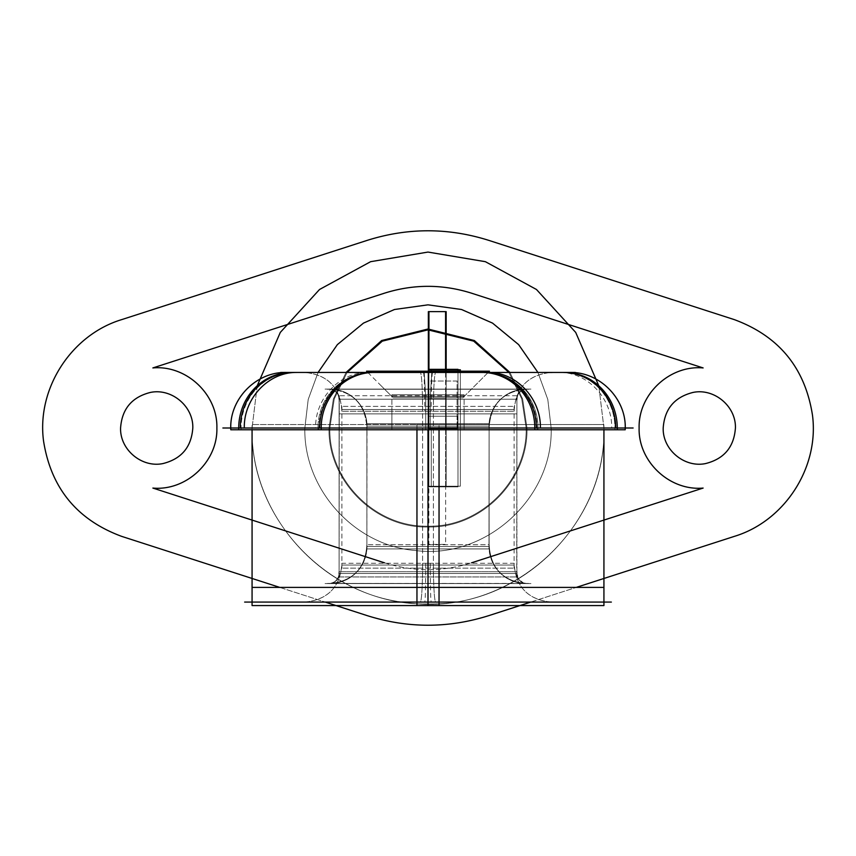 <?xml version="1.0" encoding="UTF-8"?>
<svg xmlns="http://www.w3.org/2000/svg" width="856" height="856" viewBox="0 0 856 856"><rect width="100%" height="100%" fill="white"/><g stroke="black" fill="none" stroke-linecap="round" stroke-linejoin="round"><path stroke-width="0.64" stroke-dasharray="4.28 3.21" d="M611.355 602.078L244.645 602.078M428 602.078L252.071 602.078L603.929 602.078L252.071 602.078L428 602.078L304.843 602.078L428 602.078L428 565.046L341.886 565.046L428 565.046L428 602.078L551.157 602.078L428 602.078L428 565.046L514.114 565.046L428 565.046L428 602.078L603.929 602.078L252.071 602.078L603.929 602.078L304.843 602.078L428 602.078L428 565.046L341.886 565.046L428 565.046L428 409.478L514.114 409.478L428 409.478L428 372.446L367.93 372.446L551.157 372.446L293.18 372.446C284.096 372.446 284.096 372.446 293.18 372.446L562.82 372.446C571.904 372.446 571.904 372.446 562.82 372.446L370.755 372.467A55.554 52.869 -90 0 0 319.609 428L240.301 428C227.664 428 227.664 428 240.301 428L319.609 428A55.554 52.869 90 0 1 370.755 372.467L372.339 372.467L370.755 372.467A55.554 52.869 -90 0 0 319.609 428L615.699 428C628.336 428 628.336 428 615.699 428L536.391 428A55.554 52.869 90 0 0 485.245 372.467L428 372.467L428 409.478L341.886 409.478L428 409.478L428 372.446L551.157 372.446L304.843 372.446L428 372.446L428 409.478L341.886 409.478L428 409.478L428 565.046L514.114 565.046L341.886 565.046L428 565.046L428 409.478L514.114 409.478L428 409.478L428 390.957L428 409.478L514.114 409.478L428 409.478L428 372.446L428 428L252.071 428L603.929 428L428 428L464.113 428L428 428L428 396.521L464.113 396.521L391.888 396.521L428 396.521L428 428L428 396.521L391.888 396.521L428 396.521L391.888 396.521L428 396.521L391.888 396.521L428 396.521L428 428L391.888 428L428 428L391.888 428L428 428L428 396.521L464.113 396.521L428 396.521L428 428L464.113 428L428 428L428 396.521L464.113 396.521L391.888 396.521L464.113 396.521L428 396.521L428 372.446L428 396.521L428 372.467L562.82 372.446A55.554 52.869 -90 0 1 615.699 428L625.233 428L615.699 428A55.554 52.869 90 0 0 562.82 372.446L286.332 372.446L551.157 372.446L304.843 372.446L428 372.446L367.93 372.446L428 372.446L428 409.478L341.886 409.478L428 409.478L428 372.446L428 409.478L341.886 409.478L428 409.478L428 565.046L428 546.524L428 565.046L341.886 565.046L428 565.046L428 602.078L428 546.524L428 565.046L514.114 565.046L428 565.046L428 602.078L252.071 602.078L603.929 602.078L252.071 602.078L428 602.078L428 428L252.071 428L428 428L428 602.078L304.843 602.078L428 602.078L428 565.046L514.114 565.046L428 565.046L428 409.478L514.114 409.478L428 409.478L428 602.078L603.929 602.078L428 602.078L428 428L464.113 428L391.888 428L464.113 428L391.888 428L428 428L428 396.521L428 428L428 396.521L464.113 396.521L391.888 396.521L428 396.521L428 428L428 396.521L391.888 396.521L428 396.521L428 372.467L428 396.521L391.888 396.521L428 396.521L428 372.446L293.18 372.446C284.096 372.446 284.096 372.446 293.18 372.446A55.554 52.869 -90 0 0 240.301 428L230.767 428L240.301 428A55.554 52.869 90 0 1 293.18 372.446C284.096 372.446 284.096 372.446 293.18 372.446L485.245 372.467A55.554 52.869 -90 0 1 536.391 428L240.301 428C227.664 428 227.664 428 240.301 428L536.391 428L240.301 428C227.664 428 227.664 428 240.301 428L615.699 428C628.336 428 628.336 428 615.699 428L319.609 428A55.554 52.869 90 0 1 370.755 372.467L293.18 372.446A55.554 52.869 -90 0 0 240.301 428L319.609 428L240.301 428C227.664 428 227.664 428 240.301 428A55.554 52.869 90 0 1 293.18 372.446C284.096 372.446 284.096 372.446 293.18 372.446L367.93 372.446M439.042 429.776L439.042 424.523L252.071 424.523L439.042 424.523L439.042 605.567L252.071 605.567M428 605.203L428 587.398L252.071 587.398L603.929 587.398L428 587.398L428 605.203M633.119 428L222.881 428M425.732 429.776L425.732 394.744L464.113 394.744L425.732 394.744L464.113 394.744L425.732 394.744L425.732 429.776L464.113 429.776L425.732 429.776L425.732 394.744L425.732 429.776L464.113 429.776L464.113 394.744L464.113 429.776M430.268 429.776L430.268 394.744L391.888 394.744L430.268 394.744L391.888 394.744L430.268 394.744L430.268 429.776L391.888 429.776L430.268 429.776L430.268 394.744L430.268 429.776L391.888 429.776L391.888 394.744L391.888 429.776M367.812 372.446L393.139 397.773L366.55 371.183L431.863 371.183L430.194 397.773L393.139 397.773L430.194 397.773L431.863 371.183L366.55 371.183L431.863 371.183L430.194 397.773L393.139 397.773L430.194 397.773L431.777 372.467M575.339 372.446L280.661 372.446M374.072 372.446A55.554 52.869 90 0 0 321.225 429.776L238.749 429.776A55.554 52.869 90 0 1 291.586 372.446A55.554 52.869 90 0 1 293.287 372.467L375.763 372.467L293.287 372.467A55.554 52.869 -90 0 0 291.586 372.446L374.072 372.446A55.554 52.869 90 0 1 375.763 372.467A55.554 52.869 -90 0 0 374.072 372.446L291.586 372.446M373.644 372.446L368.487 372.446C340.239 371.675 314.89 398.308 315.618 428L321.086 428M241.103 429.776A55.554 52.655 -90 0 1 293.736 372.446A55.554 52.655 -90 0 1 295.416 372.467L288.108 372.467L295.416 372.467A55.554 52.655 90 0 0 293.736 372.446L286.332 372.446L293.736 372.446A55.554 52.655 90 0 0 241.103 429.776L230.799 429.776M291.703 372.446L296.861 372.446M244.302 428L238.824 428M488.188 372.446L462.861 397.773L425.807 397.773L424.137 371.183L425.807 397.773L424.137 371.183L489.45 371.183L424.137 371.183L489.45 371.183L462.861 397.773L425.807 397.773L462.861 397.773L425.807 397.773L424.223 372.467M481.928 372.446A55.554 52.869 -90 0 0 480.237 372.467L562.713 372.467L480.237 372.467A55.554 52.869 90 0 1 481.928 372.446L564.414 372.446A55.554 52.869 -90 0 0 562.713 372.467A55.554 52.869 90 0 1 564.414 372.446L481.928 372.446A55.554 52.869 90 0 1 534.775 429.776L614.897 429.776A55.554 52.655 90 0 0 562.264 372.446A55.554 52.655 90 0 0 560.584 372.467L567.892 372.467L560.584 372.467C588.19 372.713 612.382 398.982 611.698 428L617.176 428M482.356 372.446L487.513 372.446M540.382 428L534.914 428M564.297 372.446L560.562 372.467A55.554 52.655 -90 0 1 562.264 372.446A55.554 52.655 -90 0 1 614.897 429.776L625.201 429.776M617.251 429.776A55.554 52.869 90 0 0 564.414 372.446M321.225 429.776L318.015 429.776A55.554 53.66 90 0 1 371.611 372.446L484.389 372.446L371.611 372.446A55.554 53.66 -90 0 0 318.015 429.776L537.985 429.776A55.554 53.66 90 0 0 484.389 372.446A55.554 53.66 -90 0 1 537.985 429.776M488.07 372.446L428 372.467L428 396.521L464.113 396.521L428 396.521L428 428L428 396.521L428 428L428 409.478L428 428L603.929 428L252.071 428L464.113 428L428 428L428 372.467L488.07 372.446L428 372.446L562.82 372.446C571.904 372.446 571.904 372.446 562.82 372.446L488.07 372.446L562.82 372.446C571.904 372.446 571.904 372.446 562.82 372.446L428 372.467L428 396.521L391.888 396.521L428 396.521L428 428L428 396.521L464.113 396.521L428 396.521L428 428L603.929 428L428 428L428 429.776L428 394.744L428 432.633L428 394.744L428 429.776L428 409.478L428 428L252.071 428L428 428L428 429.776M514.156 411.255C515.494 387.843 527.82 374.907 551.157 372.446L420.264 372.446A37.043 2.322 -90 0 0 420.157 372.488A37.043 2.322 90 0 1 420.264 372.446A37.043 2.322 90 0 1 422.586 411.255L514.156 411.255L422.586 411.255A37.043 2.322 -90 0 0 420.264 372.446L549.37 372.488M341.844 411.255C340.506 387.843 328.18 374.907 304.843 372.446L435.736 372.446A37.043 2.322 90 0 1 435.843 372.488A37.043 2.322 -90 0 0 435.736 372.446A37.043 2.322 -90 0 0 433.414 411.255L341.844 411.255L433.414 411.255A37.043 2.322 90 0 1 435.736 372.446L303.067 372.488M433.404 568.149L433.404 406.365L341.886 406.365L433.404 406.365L433.404 568.149L341.886 568.149L433.404 568.149M303.067 602.035L435.736 602.078A37.043 2.322 90 0 1 433.414 563.269A37.043 2.322 -90 0 0 435.736 602.078A37.043 2.322 -90 0 0 435.843 602.035L303.067 602.035L435.843 602.035A37.043 2.322 90 0 1 435.736 602.078L304.843 602.078C328.18 599.617 340.506 586.681 341.844 563.269L433.414 563.269L341.844 563.269M552.933 602.035L420.264 602.078A37.043 2.322 -90 0 0 422.586 563.269A37.043 2.322 90 0 1 420.264 602.078A37.043 2.322 90 0 1 420.157 602.035L552.933 602.035L420.157 602.035A37.043 2.322 -90 0 0 420.264 602.078L551.157 602.078C527.82 599.617 515.494 586.681 514.156 563.269L422.586 563.269L514.156 563.269M422.596 568.149L422.596 406.365L514.114 406.365L422.596 406.365L422.596 568.149L514.114 568.149L422.596 568.149M603.929 605.567L416.958 605.567L416.958 424.523L603.929 424.523L416.958 424.523L416.958 429.776M526.151 389.106L527.927 389.148L526.151 389.106C502.825 391.567 490.488 404.503 489.161 427.925C490.488 404.503 502.825 391.567 526.151 389.106L525.959 389.106A37.043 36.968 -90 0 0 489.033 427.925L489.033 427.925A37.043 36.968 90 0 1 527.735 389.148L328.073 389.148L527.735 389.148A37.043 36.968 -90 0 0 525.959 389.106L526.151 389.106A37.043 37.043 0 0 0 489.118 426.149L366.882 426.149A37.043 37.043 0 0 0 329.849 389.106L526.151 389.106L329.849 389.106A37.043 37.043 0 0 1 366.882 426.149L489.118 426.149A37.043 37.043 0 0 1 526.151 389.106L329.849 389.106L526.151 389.106A37.043 37.043 0 0 0 489.118 426.149L366.882 426.149A37.043 37.043 0 0 0 329.849 389.106L526.151 389.106L329.849 389.106A37.043 37.043 0 0 1 366.882 426.149L489.118 426.149A37.043 37.043 0 0 1 526.151 389.106L329.849 389.106L526.151 389.106A37.043 37.043 0 0 0 489.118 426.149L366.882 426.149A37.043 37.043 0 0 0 329.849 389.106C353.175 391.567 365.512 404.503 366.839 427.925L366.967 427.925A37.043 36.968 90 0 0 328.265 389.148A37.043 36.968 -90 0 1 330.041 389.106L328.073 389.148L330.041 389.106A37.043 36.968 -90 0 1 366.967 427.925L366.839 427.925A37.043 37.043 0 0 0 328.073 389.148A37.043 37.043 0 0 1 366.839 427.925C365.512 404.514 353.175 391.567 329.849 389.106M367.01 423.741L366.882 548.931L489.118 548.931L366.882 548.931L366.882 423.741L489.118 423.741L488.99 548.931L489.118 423.741L367.01 423.741M526.151 583.557L525.959 583.557A37.043 36.968 -90 0 0 527.735 583.525A37.043 36.968 90 0 1 489.033 544.748L366.839 544.748L489.033 544.748A37.043 36.968 -90 0 0 525.959 583.557L329.849 583.557A37.043 37.043 0 0 0 366.882 546.524L489.118 546.524A37.043 37.043 0 0 0 526.151 583.557A37.043 37.043 0 0 1 489.118 546.524L366.882 546.524A37.043 37.043 0 0 1 329.849 583.557L526.151 583.557L329.849 583.557A37.043 37.043 0 0 0 366.882 546.524L366.882 426.149L489.118 426.149L489.118 546.524L366.882 546.524L489.118 546.524L489.118 426.149L366.882 426.149L489.118 426.149L489.118 546.524L366.882 546.524L366.882 426.149L366.882 546.524L489.118 546.524A37.043 37.043 0 0 0 526.151 583.557A37.043 37.043 0 0 1 489.118 546.524L366.882 546.524L489.118 546.524A37.043 37.043 0 0 0 526.151 583.557L329.849 583.557A37.043 37.043 0 0 0 366.882 546.524A37.043 37.043 0 0 1 329.849 583.557L527.927 583.525L328.265 583.525A37.043 36.968 90 0 0 366.967 544.748A37.043 36.968 -90 0 1 330.041 583.557L526.151 583.557C502.825 581.106 490.488 568.159 489.161 544.748C490.488 568.159 502.825 581.106 526.151 583.557L328.073 583.525A37.043 37.043 0 0 0 366.839 544.748C365.512 568.159 353.175 581.106 329.849 583.557L328.073 583.525A37.043 37.043 0 0 0 366.839 544.748C365.512 568.159 353.175 581.106 329.849 583.557L330.041 583.557A37.043 36.968 -90 0 1 328.265 583.525L329.849 583.557M530.945 583.557L325.055 583.557L530.945 583.557M329.014 583.557C329.068 583.749 335.563 584.038 338.773 576.035L338.955 571.701A10.09 10.09 0 0 1 327.249 583.407L329.218 583.557A10.09 10.069 -90 0 1 327.452 583.407L526.986 583.557L329.014 583.557A10.09 10.09 0 0 0 339.104 573.477L516.896 573.477A10.09 10.09 0 0 0 526.986 583.557L329.014 583.557L526.986 583.557A10.09 10.09 0 0 1 516.896 573.477L339.104 573.477A10.09 10.09 0 0 1 329.014 583.557L526.986 583.557A10.09 10.09 0 0 1 516.896 573.477L339.104 573.477L516.896 573.477A10.09 10.09 0 0 0 526.986 583.557A10.09 10.09 0 0 1 516.896 573.477L339.104 573.477A10.09 10.09 0 0 1 329.014 583.557A10.09 10.09 0 0 0 339.104 573.477L516.896 573.477L339.104 573.477A10.09 10.09 0 0 1 329.014 583.557L526.782 583.557A10.09 10.069 90 0 1 516.874 571.701L338.955 571.701L516.874 571.701A10.09 10.069 -90 0 0 526.782 583.557L327.452 583.407A10.09 10.069 90 0 0 339.126 571.701A10.09 10.069 -90 0 1 329.218 583.557L526.986 583.557C525.391 584.68 522.353 582.754 517.848 577.757L517.045 571.701C516.65 578.656 519.966 582.604 526.986 583.557L528.548 583.407A10.09 10.069 90 0 1 526.782 583.557A10.09 10.069 -90 0 0 528.548 583.407L327.249 583.407A10.09 10.09 0 0 0 338.955 571.701C339.351 578.656 336.034 582.604 329.014 583.557L526.986 583.557M339.286 395.718L339.104 576.955L516.896 576.955L339.104 576.955L339.286 395.718L516.896 395.718L516.714 576.955L516.896 395.718L339.286 395.718M516.896 396.071L516.896 413.876L339.104 413.876L339.104 396.071L339.104 413.876L516.896 413.876L516.896 396.071M339.104 399.196L516.896 399.196L339.104 399.196A10.09 10.09 0 0 0 329.014 389.106L526.986 389.106A10.09 10.09 0 0 0 516.896 399.196L339.104 399.196L516.896 399.196A10.09 10.09 0 0 1 526.986 389.106L329.014 389.106A10.09 10.09 0 0 1 339.104 399.196L339.104 573.477L339.104 399.196L516.896 399.196L516.896 573.477L516.896 399.196L339.104 399.196L516.896 399.196L516.896 573.477L339.104 573.477L339.104 399.196A10.09 10.09 0 0 0 329.014 389.106L526.986 389.106L329.014 389.106A10.09 10.09 0 0 1 339.104 399.196L516.896 399.196A10.09 10.09 0 0 1 526.986 389.106A10.09 10.09 0 0 0 516.896 399.196A10.09 10.09 0 0 1 526.986 389.106L329.014 389.106A10.09 10.09 0 0 1 339.104 399.196M526.986 389.106L528.751 389.266L526.986 389.106C520.02 390.004 516.703 393.953 517.045 400.972L517.227 396.638C520.437 388.635 526.932 388.924 526.986 389.106L526.782 389.106A10.09 10.069 -90 0 0 516.874 400.972L516.874 400.972A10.09 10.069 90 0 1 528.548 389.266L327.249 389.266L528.548 389.266A10.09 10.069 -90 0 0 526.782 389.106L329.014 389.106C335.98 390.004 339.297 393.953 338.955 400.972L339.126 400.972A10.09 10.069 90 0 0 327.452 389.266A10.09 10.069 -90 0 1 329.218 389.106L327.249 389.266L329.218 389.106A10.09 10.069 -90 0 1 339.126 400.972L338.955 400.972A10.09 10.09 0 0 0 327.249 389.266A10.09 10.09 0 0 1 338.955 400.972L338.773 396.638C335.563 388.635 329.068 388.924 329.014 389.106M530.945 389.106L325.055 389.106L530.945 389.106M562.82 372.446A55.554 52.869 -90 0 1 615.699 428C628.336 428 628.336 428 615.699 428L536.391 428L615.699 428C628.336 428 628.336 428 615.699 428A55.554 52.869 90 0 0 562.82 372.446C571.904 372.446 571.904 372.446 562.82 372.446A55.554 52.869 -90 0 1 615.699 428M603.929 428L598.793 385.799L603.929 428C606.358 522.01 522.01 606.358 428 603.929C333.99 606.358 249.642 522.01 252.071 428C250.23 514.328 320.882 594.064 406.793 602.645C507.565 618.021 607.043 529.896 603.929 428C606.358 522.01 522.01 606.358 428 603.929C333.99 606.358 249.642 522.01 252.071 428C250.23 514.328 320.882 594.064 406.793 602.645C507.565 618.021 607.043 529.896 603.929 428M257.207 385.799L252.071 428L257.207 385.799M551.157 428C553.265 498.577 485.106 559.952 415.139 550.483C354.191 545.422 303.505 489.14 304.843 428L308.203 399.442L318.09 372.446L308.203 399.442L304.843 428L308.203 399.442L318.09 372.446L308.203 399.442L304.843 428C303.505 489.14 354.191 545.422 415.139 550.483C485.106 559.952 553.265 498.577 551.157 428C553.265 498.577 485.106 559.952 415.139 550.483C354.191 545.422 303.505 489.14 304.843 428C303.505 489.14 354.191 545.422 415.139 550.483C485.106 559.952 553.265 498.577 551.157 428L547.797 399.442L537.91 372.446L547.797 399.442L551.157 428L547.797 399.442L537.91 372.446L547.797 399.442L551.157 428M428 605.567L428 424.523L428 605.567M446.158 428L446.158 371.183L446.158 428L446.158 398.907L428.353 398.907L428.353 427.39L429.38 428L446.158 428L446.158 398.907L428.353 398.907L428.353 427.39L429.38 428L446.158 428L446.158 398.907L428.353 398.907L428.353 428L446.158 428L446.158 398.907L428.353 398.907L428.353 428L446.158 428L446.158 371.183L446.158 428L428.353 428L445.141 428L446.158 427.39L446.158 398.907L428.353 398.907L428.353 427.39L429.38 428L446.158 428L428.353 428L445.141 428L446.158 427.39L446.158 398.907L428.353 398.907L428.353 427.39L429.38 428L446.158 428L446.158 371.183L446.158 428L428.353 428L445.141 428L446.158 427.39L446.158 398.907L428.353 398.907L428.353 428L445.141 428L446.158 427.39L446.158 398.907L428.353 398.907L428.353 428L446.158 428L428.353 428L446.158 428L446.158 486.176L446.158 428L428.353 428L428.353 486.176L446.158 486.176L446.158 428L428.353 428L428.353 486.176L446.158 486.176L446.158 428L428.353 428L428.353 486.176L446.158 486.176L428.353 486.176L428.353 428L446.158 428M428.353 371.183L428.353 428L428.353 371.183M279.752 587.398L325.237 602.078L279.752 587.398M530.763 602.078L576.249 587.398L530.763 602.078M428.942 428L445.58 428L445.623 371.183L445.58 428L428.877 428L445.644 428L445.623 393.129L445.644 428L428.877 428L445.644 428L428.877 428L428.877 544.363L445.623 544.363L445.644 486.176L428.877 486.176L428.877 544.363L445.623 544.363L445.644 516.446L445.644 486.176L428.877 486.176L445.623 486.176L445.644 428L445.623 486.176L428.877 486.176L445.644 486.176L445.623 428L428.877 428L428.877 486.176L445.644 486.176L445.623 428L428.942 428L445.58 428L428.942 428L428.942 371.183L428.942 428M428 397.773L428 371.183L428 397.773M384.483 562.82C413.491 571.947 442.509 571.947 471.517 562.82C442.509 571.947 413.491 571.947 384.483 562.82M373.184 428L367.492 428M241.039 429.776A55.554 52.676 90 0 1 295.374 372.467M457.682 427.786L457.682 416.219L428.589 416.219L428.589 427.786L457.682 427.786L457.682 416.219L428.589 416.219L428.589 427.786L457.682 427.786L457.682 416.219L428.589 416.219L428.589 427.786L457.682 427.786L457.682 416.219L428.589 416.219L428.589 427.786L457.682 427.786M292.474 428L298.166 428M485.245 372.467L428 372.467L428 396.521L428 372.446L370.755 372.467A55.554 52.869 -90 0 0 319.609 428L536.391 428A55.554 52.869 90 0 0 485.245 372.467A55.554 52.869 -90 0 1 536.391 428L319.609 428M428.877 371.183L428.877 486.176L428.877 371.183M482.816 428L488.509 428M428 428L428 372.446L551.157 372.446L304.843 372.446L428 372.446L428 428M614.961 429.776A55.554 52.676 -90 0 0 560.627 372.467M563.526 428L557.834 428M428 396.521L464.113 396.521L428 396.521M537.033 429.776A55.554 53.2 90 0 0 483.908 372.446M428.589 427.625L457.072 427.625L457.072 381.016L428.589 381.016L428.589 427.625L457.072 427.625L457.072 381.016L428.589 381.016L428.589 427.625L457.072 427.625L457.072 381.016L428.589 381.016L428.589 427.625L457.072 427.625L457.072 381.016L428.589 381.016L428.589 427.625M318.967 429.776A55.554 53.2 -90 0 1 372.093 372.446M423.303 372.488A37.043 1.391 90 0 1 424.758 411.255M428.888 428.695L428.888 486.871L457.981 486.871L457.981 428.695L428.888 428.695L428.888 486.871L457.981 486.871L457.981 428.695L428.888 428.695L428.888 486.871L457.981 486.871L457.981 428.695L428.888 428.695L428.888 486.871L457.981 486.871L457.981 428.695L428.888 428.695M432.697 372.488A37.043 1.391 -90 0 0 431.242 411.255M428 568.149L428 406.365L428 568.149M430.279 563.269A37.043 0.984 90 0 0 431.306 602.035M457.981 427.508L457.981 371.183L457.981 427.508L457.981 371.183L457.981 427.508L428.888 427.508L457.981 427.508M428.888 371.183L428.888 428L457.981 428L457.981 371.183L457.981 428L428.888 428L457.981 428L428.888 428L428.888 486.176L457.981 486.176L457.981 371.183L457.981 428L428.888 428L428.888 486.176L457.981 486.176L457.981 428L428.888 428L457.981 428L428.888 428L428.888 486.176L457.981 486.176L457.981 428L457.981 486.176L428.888 486.176L428.888 371.183M425.721 563.269A37.043 0.984 -90 0 1 424.694 602.035M428 426.149L428 444.671L428 426.149M428 379.39L428 397.901L428 379.39M366.882 423.741L366.882 548.931L366.882 423.741M526.986 428L522.62 398.939L509.919 372.446L522.62 398.939L526.986 428L522.62 398.939L509.919 372.446L522.62 398.939L526.986 428C528.355 480.89 480.879 528.345 428 526.986C375.121 528.345 327.645 480.89 329.014 428C327.645 480.89 375.121 528.345 428 526.986C480.879 528.345 528.355 480.89 526.986 428C528.355 480.89 480.879 528.345 428 526.986C375.121 528.345 327.645 480.89 329.014 428C327.645 480.89 375.121 528.345 428 526.986C480.879 528.345 528.355 480.89 526.986 428M346.081 372.446L333.38 398.939L329.014 428L333.38 398.939L346.081 372.446L333.38 398.939L329.014 428L333.38 398.939L346.081 372.446M526.151 428C527.51 480.451 480.441 527.499 428 526.151C375.559 527.499 328.49 480.451 329.849 428L334.257 398.917L347.087 372.446L334.257 398.917L329.849 428L334.257 398.917L347.087 372.446L334.257 398.917L329.849 428C328.49 480.451 375.559 527.499 428 526.151C480.441 527.499 527.51 480.451 526.151 428C527.51 480.451 480.441 527.499 428 526.151C375.559 527.499 328.49 480.451 329.849 428C328.49 480.451 375.559 527.499 428 526.151C480.441 527.499 527.51 480.451 526.151 428L521.743 398.917L508.913 372.446L521.743 398.917L526.151 428L521.743 398.917L508.913 372.446L521.743 398.917L526.151 428M428 573.477L428 591.988L428 573.477M431.264 428L460.357 428L460.357 371.183L460.357 428L431.264 428L460.357 428L431.264 428L431.264 486.176L460.357 486.176L460.357 371.183L460.357 428L431.264 428L431.264 486.176L460.357 486.176L460.357 428L431.264 428L460.357 428L431.264 428L431.264 486.176L460.357 486.176L460.357 428L460.357 486.176L431.264 486.176L431.264 428M339.104 395.718L339.104 576.955L339.104 395.718M428 399.196L428 417.717L428 399.196M252.071 429.776L252.071 424.523M464.113 428.835L464.113 412.196L464.113 428.835M391.888 412.196L391.888 428.835L391.888 412.196M380.674 385.296L392.53 397.152L380.674 385.296M288.108 372.467L286.332 372.446M463.471 397.152L475.326 385.296L463.471 397.152M562.264 372.446L569.668 372.446L562.264 372.446M567.892 372.467L569.668 372.446M514.114 409.478C516.307 386.987 528.655 374.639 551.157 372.446M341.886 409.478C339.693 386.987 327.345 374.639 304.843 372.446M341.886 568.149L341.886 406.365M341.886 565.046C339.693 587.537 327.345 599.885 304.843 602.078M514.114 565.046C516.307 587.537 528.655 599.885 551.157 602.078M514.114 568.149L514.114 406.365M603.929 429.776L603.929 424.523M489.118 423.741L489.118 548.931L489.118 423.741M516.896 395.718L516.896 576.955L516.896 395.718"/><path stroke-width="1.28" d="M611.355 602.078L244.645 602.078M252.071 429.776L252.071 605.567L439.042 605.567L439.042 429.776M428 587.398L252.071 587.398L428 587.398L428 605.203L428 587.398L603.929 587.398L428 587.398M633.119 428L222.881 428M575.339 372.446L280.661 372.446M241.103 429.776L230.799 429.776C229.012 399.485 255.987 371.622 286.332 372.446C256.639 371.675 230.007 398.318 230.767 428M293.18 372.446A55.554 52.869 90 0 0 240.301 428A55.554 52.869 -90 0 1 293.18 372.446A55.554 52.869 90 0 0 240.301 428A55.554 52.869 -90 0 1 293.18 372.446A55.554 52.869 90 0 0 240.301 428M291.586 372.446A55.554 52.869 -90 0 0 238.749 429.776L321.225 429.776A55.554 52.869 -90 0 1 374.072 372.446M296.861 372.446L295.438 372.467C267.81 372.713 243.618 398.982 244.302 428M431.777 372.467L431.863 371.183L366.55 371.183L367.812 372.446M430.268 429.776L391.888 429.776M464.113 429.776L425.732 429.776M424.223 372.467L424.137 371.183L489.45 371.183L488.188 372.446M481.928 372.446A55.554 52.869 -90 0 1 534.775 429.776L617.251 429.776A55.554 52.869 -90 0 0 564.414 372.446M487.513 372.446C515.761 371.675 541.11 398.308 540.382 428M536.391 428A55.554 52.869 -90 0 0 485.245 372.467A55.554 52.869 90 0 1 536.391 428A55.554 52.869 -90 0 0 485.245 372.467A55.554 52.869 90 0 1 536.391 428A55.554 52.869 90 0 0 485.245 372.467L488.07 372.446M625.233 428C625.993 398.318 599.361 371.675 569.668 372.446C600.013 371.622 626.988 399.485 625.201 429.776L617.251 429.776M615.699 428A55.554 52.869 -90 0 0 562.82 372.446A55.554 52.869 90 0 1 615.699 428A55.554 52.869 -90 0 0 562.82 372.446A55.554 52.869 90 0 1 615.699 428M537.985 429.776L321.225 429.776M319.609 428A55.554 52.869 -90 0 1 370.755 372.467A55.554 52.869 90 0 0 319.609 428A55.554 52.869 -90 0 1 370.755 372.467A55.554 52.869 90 0 0 319.609 428M372.339 372.467L483.661 372.467L372.339 372.467M549.37 372.488L552.602 372.467M603.929 429.776L603.929 605.567L416.958 605.567L416.958 429.776M367.93 372.446L370.755 372.467M428 429.776L428 602.078M598.793 385.799L575.703 332.417L536.455 289.478L485.363 261.679L428 252.071L370.637 261.679L319.545 289.478L280.297 332.417L257.207 385.799L280.297 332.417L319.545 289.478L370.637 261.679L428 252.071L485.363 261.679L536.455 289.478L575.703 332.417L598.793 385.799L575.703 332.417L536.455 289.478L485.363 261.679L428 252.071L370.637 261.679L319.545 289.478L280.297 332.417L257.207 385.799L280.297 332.417L319.545 289.478L370.637 261.679L428 252.071L485.363 261.679L536.455 289.478L575.703 332.417L598.793 385.799M318.09 372.446L337.36 344.626L363.49 323.097L394.477 309.498L428 304.843L461.523 309.498L492.521 323.097L518.64 344.626L537.91 372.446L518.64 344.626L492.521 323.097L461.523 309.498L428 304.843L394.477 309.498L363.49 323.097L337.36 344.626L318.09 372.446L337.36 344.626L363.49 323.097L394.477 309.498L428 304.843L461.523 309.498L492.521 323.097L518.64 344.626L537.91 372.446L518.64 344.626L492.521 323.097L461.523 309.498L428 304.843L394.477 309.498L363.49 323.097L337.36 344.626L318.09 372.446M446.158 371.183L446.158 369.824L428.353 369.824L428.353 371.183L428.353 369.824L428.353 371.183L428.353 369.824L446.158 369.824L428.353 369.824L446.158 369.824L428.353 369.824L446.158 369.824L428.353 369.824L446.158 369.824L446.158 311.638L428.353 311.638L428.353 371.183L428.353 311.638L428.353 369.824L428.353 311.638L446.158 311.638L428.353 311.638L446.158 311.638L446.158 369.824L446.158 311.638L446.158 369.824L428.353 369.824L446.158 369.824L428.353 369.824L446.158 369.824L446.158 371.183M734.288 536.391C784.813 521.111 819.449 467.301 812.451 415C805.025 367.941 778.971 336.14 734.288 319.609L488.583 240.301C448.191 227.61 407.809 227.61 367.417 240.301L121.713 319.609C71.187 334.889 36.551 388.699 43.549 441C50.975 488.059 77.029 519.86 121.713 536.391L279.752 587.398L121.713 536.391C77.029 519.86 50.975 488.059 43.549 441C36.551 388.699 71.187 334.889 121.713 319.609L367.417 240.301C407.809 227.61 448.191 227.61 488.583 240.301L734.288 319.609C778.971 336.14 805.025 367.941 812.451 415C819.449 467.301 784.813 521.111 734.288 536.391L576.249 587.398L734.288 536.391M325.237 602.078L367.417 615.699C407.809 628.39 448.191 628.39 488.583 615.699L530.763 602.078L488.583 615.699C448.191 628.39 407.809 628.39 367.417 615.699L325.237 602.078M192.803 428C191.434 447.057 181.493 458.912 162.961 463.567C141.775 468.018 119.872 449.657 120.578 428C121.948 408.943 131.899 397.088 150.421 392.433C171.617 387.982 193.52 406.343 192.803 428C191.434 447.057 181.493 458.912 162.961 463.567C141.775 468.018 119.872 449.657 120.578 428C121.948 408.943 131.899 397.088 150.421 392.433C171.617 387.982 193.52 406.343 192.803 428M735.422 428C734.052 447.057 724.101 458.912 705.579 463.567C684.383 468.018 662.48 449.657 663.197 428C664.566 408.943 674.507 397.088 693.039 392.433C714.225 387.982 736.128 406.343 735.422 428C734.052 447.057 724.101 458.912 705.579 463.567C684.383 468.018 662.48 449.657 663.197 428C664.566 408.943 674.507 397.088 693.039 392.433C714.225 387.982 736.128 406.343 735.422 428M445.58 311.638L428.942 311.638L428.942 369.824L445.58 369.824L445.58 311.638L428.942 311.638L428.942 369.824L445.58 369.824L445.58 311.638L428.942 311.638L428.942 371.183L428.942 369.824L428.942 371.183L428.942 369.824L445.58 369.824L428.877 369.824L428.877 371.183L428.877 369.824L445.623 369.824L428.942 369.824L428.942 311.638L445.58 311.638L445.58 369.824L445.58 311.638M445.58 371.183L445.623 369.824L445.58 371.183M703.129 367.93L471.517 293.18C442.509 284.053 413.491 284.053 384.483 293.18L152.871 367.93C186.319 364.859 217.831 394.434 216.878 428C217.831 461.566 186.319 491.141 152.871 488.07L384.483 562.82L152.871 488.07C186.319 491.141 217.831 461.566 216.878 428C217.831 394.434 186.319 364.859 152.871 367.93L384.483 293.18C413.491 284.053 442.509 284.053 471.517 293.18L703.129 367.93C669.681 364.859 638.169 394.434 639.122 428C638.169 394.434 669.681 364.859 703.129 367.93M471.517 562.82L703.129 488.07C669.681 491.141 638.169 461.566 639.122 428C638.169 461.566 669.681 491.141 703.129 488.07L471.517 562.82M457.981 371.183L457.981 369.332L428.888 369.332L428.888 371.183L428.888 369.332L428.888 371.183L428.888 369.332L457.981 369.332L428.888 369.332L457.981 369.332L457.981 371.183L457.981 369.332L457.981 371.183L457.981 369.824L428.888 369.824L428.888 371.183L428.888 369.824L428.888 371.183L428.888 369.824L457.981 369.824L428.888 369.824L457.981 369.824L457.981 371.183M509.919 372.446L474.352 340.549L428 329.014L381.648 340.549L346.081 372.446L381.648 340.549L428 329.014L474.352 340.549L509.919 372.446L474.352 340.549L428 329.014L381.648 340.549L346.081 372.446L381.648 340.549L428 329.014L474.352 340.549L509.919 372.446M347.087 372.446L382.279 341.148L428 329.849L473.721 341.148L508.913 372.446L473.721 341.148L428 329.849L382.279 341.148L347.087 372.446L382.279 341.148L428 329.849L473.721 341.148L508.913 372.446L473.721 341.148L428 329.849L382.279 341.148L347.087 372.446M460.357 371.183L460.357 369.824L431.264 369.824L431.264 371.183L431.264 369.824L431.264 371.183L431.264 369.824L460.357 369.824L431.264 369.824L460.357 369.824L460.357 371.183M252.071 587.398L252.071 605.203M603.929 587.398L603.929 605.203"/></g></svg>
